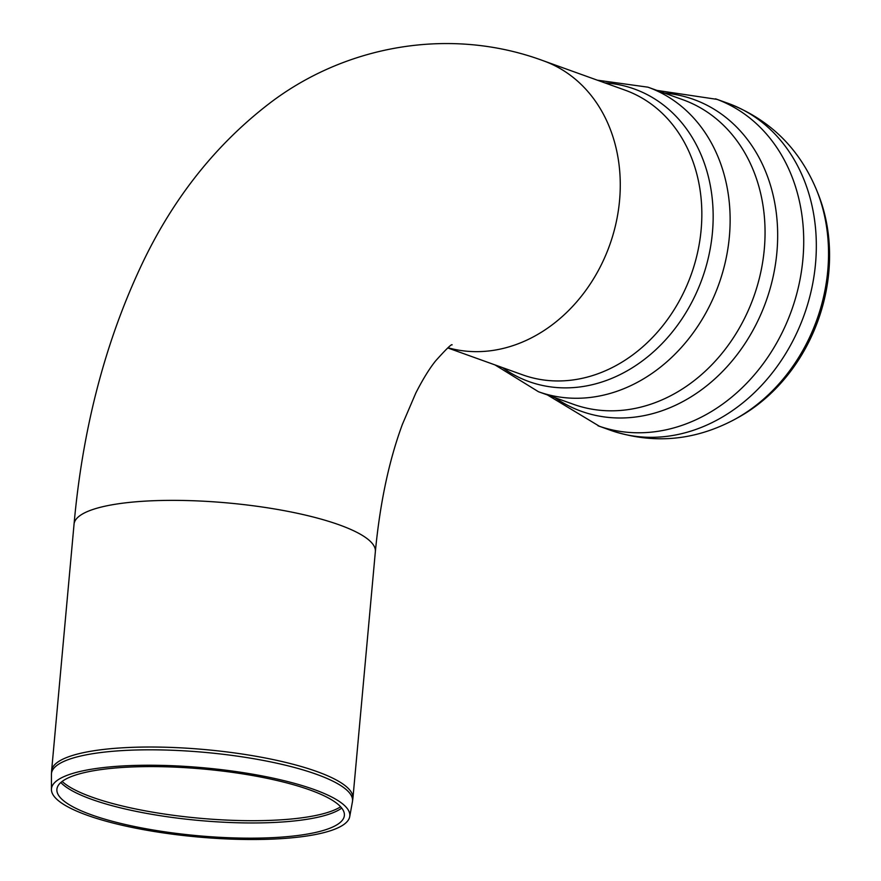 <?xml version="1.0" encoding="UTF-8"?>
<svg xmlns="http://www.w3.org/2000/svg" width="881" height="881" viewBox="0 0 881 881"><rect width="100%" height="100%" fill="white"/><g stroke="black" fill="none" stroke-linecap="round" stroke-linejoin="round"><path stroke-width="1.32" d="M124.254 767.351A144.33 33.445 -174.8 0 0 56.869 789.993A144.33 33.445 -174.8 0 0 197.608 835.695A144.33 33.445 -174.8 0 0 344.284 816.147A144.33 33.445 -174.8 0 0 272.857 779.564A144.33 33.445 -174.8 0 0 124.254 767.351M121.358 766.03A149.792 34.711 -174.8 0 0 51.428 789.53A149.792 34.711 -174.8 0 0 197.487 836.95A149.792 34.711 -174.8 0 0 349.713 816.676A149.792 34.711 -174.8 0 0 275.588 778.694A149.792 34.711 -174.8 0 0 121.358 766.03M737.254 418.012A162.379 133.813 -70.2 0 0 817.964 193.468L816.676 190.263A165.881 136.698 -70.2 0 1 734.225 419.664L737.254 418.012M340.628 806.776A145.839 33.797 5.2 0 1 199.194 818.196A145.839 33.797 5.2 0 1 62.155 781.436M60.822 782.515A145.739 33.775 -174.8 0 0 198.985 820.464A145.739 33.775 -174.8 0 0 341.74 808.086M329.571 779.586A151.158 35.031 5.2 0 1 352.444 801.71L352.918 798.241A151.279 35.064 -174.8 0 0 329.923 776.822A151.279 35.064 -174.8 0 0 122.206 747.826A151.279 35.064 -174.8 0 0 51.605 770.82L51.439 774.322A151.158 35.031 5.2 0 1 122.019 750.612A151.158 35.031 5.2 0 1 329.571 779.586M448.011 347.753A151.279 124.662 -70.2 0 0 483.14 351.453A151.279 124.662 -70.2 0 0 616.557 220.657A151.279 124.662 -70.2 0 0 543.445 60.811C449.211 25.857 344.086 45.856 268.661 104.002C213.213 146.819 169.791 202.762 138.394 271.811C103.859 347.18 82.418 431.294 74.048 524.162A151.279 35.064 5.2 0 1 144.649 501.168A151.279 35.064 5.2 0 1 299.044 513.656A151.279 35.064 5.2 0 1 375.361 551.583L352.918 798.241M734.225 419.664C694.151 440.896 652.931 444.442 610.588 430.302A173.722 143.151 -70.2 0 0 804.067 315.244A173.722 143.151 -70.2 0 0 728.113 103.352C769.774 119.409 799.298 148.382 816.676 190.263M610.588 430.302L597.979 425.765A173.722 143.151 -70.2 0 0 599.454 426.294A173.722 143.151 -70.2 0 0 791.457 310.718A173.722 143.151 -70.2 0 0 716.969 99.355A173.722 143.151 -70.2 0 0 715.504 98.815L728.113 103.352M554.931 397.65A165.738 136.577 -70.2 0 0 765.963 301.555A165.738 136.577 -70.2 0 0 664.406 93.089M573.41 404.291A161.818 133.35 -70.2 0 0 753.629 297.117A161.818 133.35 -70.2 0 0 682.885 99.729L647.953 87.175A161.818 133.35 -70.2 0 1 718.709 284.563A161.818 133.35 -70.2 0 1 538.478 391.737L573.41 404.291M502.533 367.619A155.496 128.141 -70.2 0 0 702.179 278.627A155.496 128.141 -70.2 0 0 604.873 82.891M447.779 347.94L522.664 374.854A151.279 124.662 -70.2 0 0 691.156 274.663A151.279 124.662 -70.2 0 0 625.014 90.126L543.445 60.811M74.048 524.162L51.605 770.82M349.713 816.676L352.444 801.71M51.428 789.53L51.439 774.322M547.431 394.952L599.454 426.294M656.907 90.402L716.969 99.355M494.946 364.888L538.478 391.737M597.296 80.171L647.953 87.175M375.361 551.583C380.074 502.622 389.116 460.135 402.485 424.135L415.799 393.069C422.792 379.348 429.399 368.621 435.621 360.88C446.282 349.008 451.788 343.667 452.129 344.856"/></g></svg>
